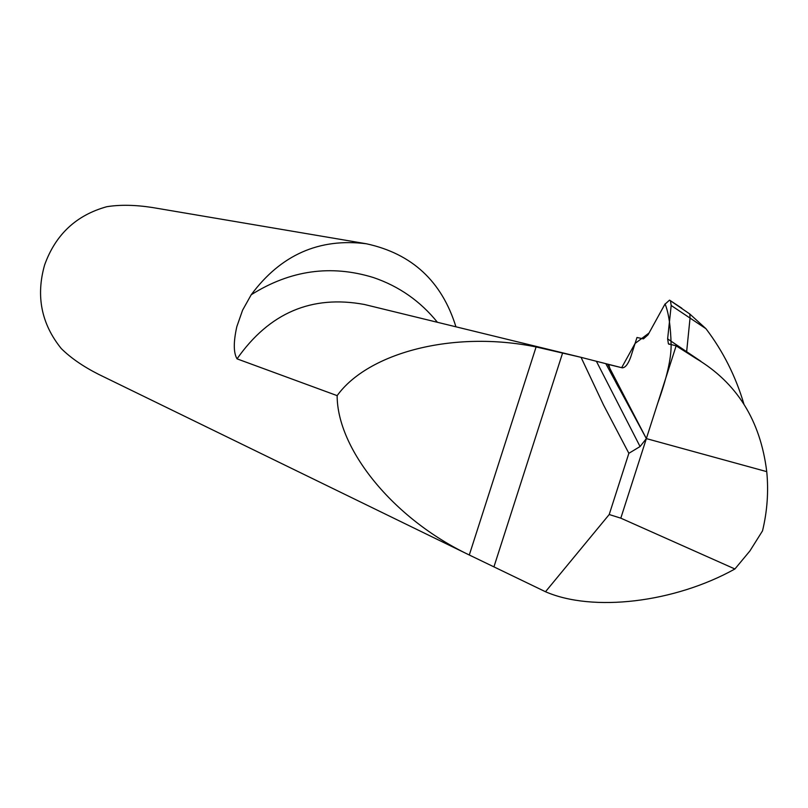 <?xml version="1.0" encoding="UTF-8"?>
<svg xmlns="http://www.w3.org/2000/svg" width="808" height="808" viewBox="0 0 808 808"><rect width="100%" height="100%" fill="white"/><g stroke="black" fill="none" stroke-linecap="round" stroke-linejoin="round"><path stroke-width="1.21" d="M455.934 326.806C441.855 281.336 411.989 253.651 366.337 243.763C319.19 237.845 280.81 254.843 251.217 294.748L242.592 310.171L236.815 326.685C233.391 342.067 233.462 352.783 237.037 358.853L337.148 395.637C337.138 448.571 392.415 518.453 469.296 554.995L545.491 591.739C592.577 612.262 674.104 602.818 734.906 568.984L620.807 518.16L646.36 438.603L640.067 446.541L628.866 453.298L609.212 514.524L620.807 518.16M471.943 556.298L98.647 374.356C83.204 366.529 70.74 357.934 61.267 348.551C41.339 323.877 35.794 296.011 44.612 264.974C55.51 234.593 76.245 215.17 106.808 206.707C119.978 204.596 135.118 204.858 152.217 207.484L366.337 243.763M640.067 446.541L596.395 361.277L622.231 367.822C625.281 367.791 628.119 364.156 630.755 356.924L636.987 337.491L643.441 338.875L648.046 334.795L664.822 304.364L669.529 300.142L670.458 300.717L671.185 305.495L667.63 338.875L668.408 343.824L676.134 345.844L696.001 358.469C736.886 382.77 760.459 420.503 766.741 471.64L646.36 438.603L766.741 471.64C768.681 491.436 767.267 511.171 762.52 530.866L749.915 550.935L734.906 568.984M609.212 514.524L545.491 591.739M596.395 361.277L581.053 357.338L603.515 404.959L628.866 453.298M581.053 357.338L536.098 346.945C452.924 329.987 367.832 352.955 337.148 395.637M632.614 413.13L605.889 363.822M743.905 404.091C735.724 376.376 723.069 351.248 705.95 328.694L689.759 313.969L690.062 317.928L686.568 352.47M689.759 313.969L670.478 300.758M671.185 305.495L705.95 328.694M667.63 338.875L700.96 361.348M607.717 364.277L646.35 438.603L676.134 345.844M646.35 438.603L657.611 403.546C666.802 378.053 671.297 358.459 671.115 344.774C670.711 326.594 668.701 312.969 665.075 303.909L649.006 333.048L635.078 343.44L621.665 367.68L608.788 364.539C610.202 371.044 614.12 379.78 620.514 390.749L646.35 438.603M437.431 322.301C420.352 301.162 398.99 286.234 373.336 277.518C330.906 264.458 290.203 270.205 251.217 294.748M582.608 357.712L364.428 304.485C311.777 294.708 269.306 312.827 237.037 358.853M494.001 566.66L562.651 352.844M469.296 554.995L536.098 346.945M681.861 308.242L670.458 300.717M668.428 343.844L669.236 344.37"/></g></svg>
